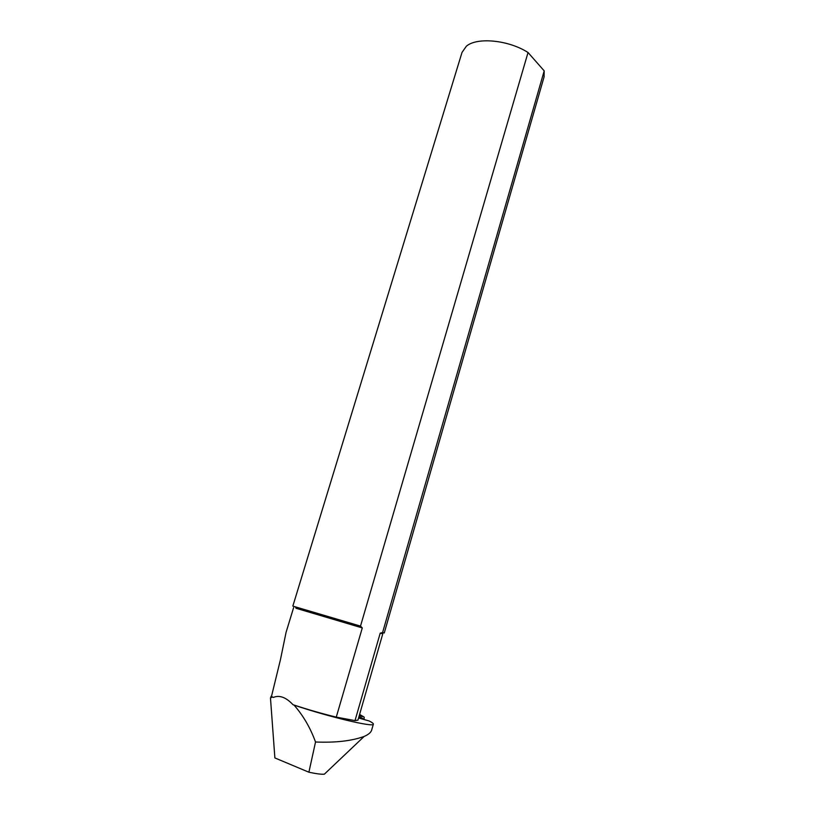 <?xml version="1.0" encoding="UTF-8"?>
<svg xmlns="http://www.w3.org/2000/svg" width="815" height="815" viewBox="0 0 815 815"><rect width="100%" height="100%" fill="white"/><g stroke="black" fill="none" stroke-linecap="round" stroke-linejoin="round"><path stroke-width="1.22" d="M296.028 608.265L362.288 627.927L360.505 626.103L292.84 606.105L462.024 52.404L466.363 46.221C476.928 36.95 508.642 39.976 528.039 52.517L360.505 626.103M293.624 607.603L286.065 632.359L280.462 659.62L271.456 696.499L270.468 697.915L274.879 757.93L308.895 772.212L315.527 742.007C335.617 742.811 351.836 740.947 364.183 736.414C368.339 734.631 370.825 732.563 371.64 730.209L371.721 729.904M544.053 76.977L544.196 70.874L528.039 52.517M362.288 627.927L336.269 717.119C322.241 713.736 307.826 709.59 293.013 704.71C286.024 697.294 279.494 694.869 273.422 697.406L271.456 696.499M357.958 720.114L355.014 720.613L336.269 717.119M355.014 720.613L380.218 633.133L382.592 632.542L544.196 70.874M293.013 704.71L294.032 705.087C303.221 715.56 310.383 727.866 315.527 742.007M270.468 697.915L272.434 697.039L273.422 697.406M272.434 697.039L270.977 696.397M544.165 76.579L384.252 633.011L382.592 632.542M358.569 718.005L369.113 720.949C372.149 722.467 373.565 723.547 373.352 724.178C374.075 727.612 328.302 716.752 294.032 705.087M380.401 633.092L382.775 633.836L380.218 633.133M325.939 772.681L324.36 774.179C321.507 774.464 316.352 773.812 308.895 772.212M361.84 717.984L363.877 719.176M358.794 717.22L361.249 717.638M364.061 719.217L364.193 717.2L363.5 716.701L359.16 715.947M359.588 714.429L363.5 716.701M296.13 608.387L295.397 606.89M382.775 633.836L357.938 720.185M324.36 774.179L364.183 736.414M373.352 724.178L371.63 730.209"/></g></svg>
